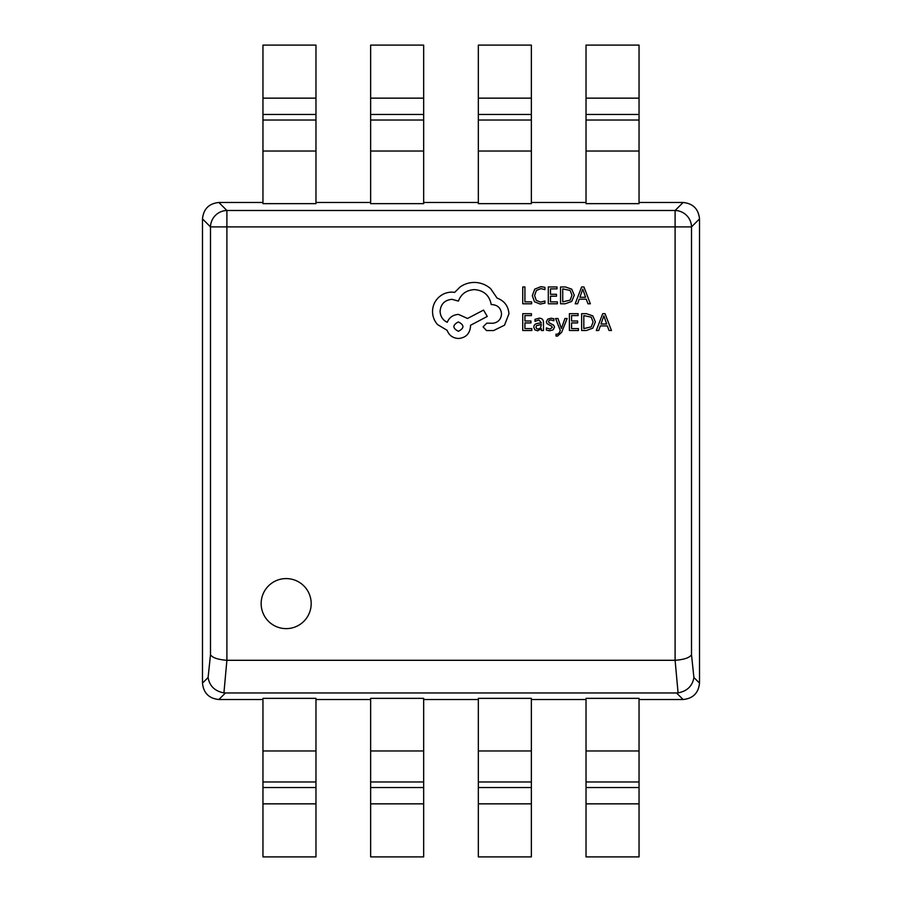 <?xml version="1.0" encoding="UTF-8"?>
<svg xmlns="http://www.w3.org/2000/svg" width="902" height="902" viewBox="0 0 902 902"><rect width="100%" height="100%" fill="white"/><g stroke="black" fill="none" stroke-linecap="round" stroke-linejoin="round"><path stroke-width="1.35" d="M261.152 603.607A25.019 25.019 0 0 0 286.171 628.626A25.019 25.019 0 0 0 311.19 603.607A25.019 25.019 0 0 0 286.171 578.588A25.019 25.019 0 0 0 261.152 603.607M370.643 202.488L315.971 202.488M478.331 202.488L423.669 202.488M586.029 202.488L531.357 202.488M210.493 654.751C212.477 657.772 217.946 659.621 226.898 660.287L223.921 692.883C214.856 691.18 209.58 686.061 208.091 677.503L210.493 654.751L210.493 226.898A16.563 16.247 -45 0 1 226.898 210.493L675.102 210.493L683.107 202.488L639.044 202.488M262.956 202.488L218.893 202.488L226.898 210.493L226.898 660.287M315.971 98.149L315.971 203.649L262.956 203.649L262.956 45.1L315.971 45.1L315.971 98.149L262.956 98.149M639.044 98.149L639.044 203.649L586.029 203.649L586.029 45.1L639.044 45.1L639.044 98.149L586.029 98.149M531.357 98.149L531.357 203.649L478.331 203.649L478.331 45.1L531.357 45.1L531.357 98.149L478.331 98.149M423.669 98.149L423.669 203.649L370.643 203.649L370.643 45.1L423.669 45.1L423.669 98.149L370.643 98.149M315.971 699.512L370.643 699.512M639.044 699.512L683.107 699.512L676.545 692.962L225.455 692.962L218.893 699.512L262.956 699.512M531.357 699.512L586.029 699.512M423.669 699.512L478.331 699.512M423.669 803.851L423.669 698.351L370.643 698.351L370.643 856.9L423.669 856.9L423.669 803.851L370.643 803.851M531.357 803.851L531.357 698.351L478.331 698.351L478.331 856.9L531.357 856.9L531.357 803.851L478.331 803.851M639.044 803.851L639.044 698.351L586.029 698.351L586.029 856.9L639.044 856.9L639.044 803.851L586.029 803.851M315.971 803.851L315.971 698.351L262.956 698.351L262.956 856.9L315.971 856.9L315.971 803.851L262.956 803.851M693.909 677.503L699.512 683.107L699.512 218.893L691.507 226.898L691.507 654.751L693.909 677.503C692.42 686.061 687.144 691.18 678.078 692.883L675.102 660.287C684.054 659.621 689.523 657.772 691.507 654.751M675.102 660.287L675.102 226.898L210.493 226.898L202.488 218.893L202.488 683.107L208.091 677.503M227.372 660.298L674.628 660.298M676.545 692.962L678.078 692.883M223.921 692.883L225.455 692.962M699.512 683.107C698.498 693.029 693.029 698.498 683.107 699.512M218.893 699.512C208.971 698.498 203.502 693.029 202.488 683.107M675.102 210.493A16.563 16.247 45 0 1 691.507 226.898L675.102 226.898L675.102 210.493M683.107 202.488C693.029 203.502 698.498 208.971 699.512 218.893M202.488 218.893C203.502 208.971 208.971 203.502 218.893 202.488M531.628 303.794L531.628 301.866L524.919 301.866L524.919 286.949L522.743 286.949L522.743 303.794L531.628 303.794M540.264 304.075L544.932 303.095L544.932 301.009L540.58 302.136L536.25 300.366L534.604 295.563L536.374 290.489L540.963 288.629L544.932 289.621L544.932 287.355L540.941 286.656L534.751 289.136L532.315 295.687L534.48 301.775L540.264 304.075M557.368 303.794L557.368 301.866L550.479 301.866L550.479 296.206L556.5 296.206L556.5 294.277L550.479 294.277L550.479 288.877L556.985 288.877L556.985 286.949L548.303 286.949L548.303 303.794L557.368 303.794M560.548 303.794L565.182 303.794L571.721 301.426L574.27 295.157L571.721 289.17L565.351 286.949L560.548 286.949L560.548 303.794M562.724 288.877L562.724 301.866L570.177 300.118L571.981 295.213L570.132 290.467L562.724 288.877M590.359 303.794L583.944 286.949L581.621 286.949L575.194 303.794L577.607 303.794L579.219 299.182L586.232 299.182L587.957 303.794L590.359 303.794M579.907 297.277L585.567 297.277L582.76 289.102L579.907 297.277M531.808 330.515L531.808 328.599L524.919 328.599L524.919 322.927L530.94 322.927L530.94 320.999L524.919 320.999L524.919 315.61L531.425 315.61L531.425 313.67L522.743 313.67L522.743 330.515L531.808 330.515M539.148 318.214L534.999 319.331L534.999 321.383L538.945 319.928L541.38 322.871L537.817 323.367C535.157 323.739 533.826 325.047 533.826 327.291L534.863 329.85L537.637 330.797L541.324 328.655L541.38 330.515L543.489 330.515L543.489 322.769C543.489 319.725 542.046 318.203 539.148 318.214M536.521 325.599L535.968 327.122L536.577 328.531L538.19 329.072L540.478 328.091L541.38 324.483L536.521 325.599M549.825 329.083L546.353 327.911L546.353 330.098L549.622 330.797L553.129 329.85L554.482 327.246L553.772 325.25L549.002 322.668L548.54 321.54L549.183 320.368L550.84 319.928L553.907 320.796L553.907 318.744L551.054 318.214L547.717 319.161L546.364 321.732L546.962 323.638L551.776 326.31L552.317 327.449L549.825 329.083M567.132 318.485L564.945 318.485L561.394 328.52L557.943 318.485L555.576 318.485L560.3 330.493L559.375 332.68L557.21 334.371L556.015 334.135L556.015 336.018L557.38 336.187L561.664 332.331L567.132 318.485M578.464 330.515L578.464 328.599L571.575 328.599L571.575 322.927L577.607 322.927L577.607 320.999L571.575 320.999L571.575 315.61L578.081 315.61L578.081 313.67L569.399 313.67L569.399 330.515L578.464 330.515M581.643 330.515L586.277 330.515L592.817 328.159L595.365 321.879L592.817 315.903L586.447 313.67L581.643 313.67L581.643 330.515M583.819 315.61L583.819 328.599L591.272 326.84L593.076 321.935L591.227 317.188L583.819 315.61M611.455 330.515L605.039 313.67L602.716 313.67L596.301 330.515L598.702 330.515L600.315 325.915L607.339 325.915L609.053 330.515L611.455 330.515M601.003 324.01L606.663 324.01L603.855 315.824L601.003 324.01M508.953 313.806C508.345 306.06 504.398 300.828 497.092 298.111L490.62 288.651C485.907 284.604 480.484 282.529 474.328 282.427C469.006 282.484 464.214 284.04 459.952 287.095L454.687 292.361L451.936 292.124C446.625 292.192 442.025 294.097 438.158 297.874C434.482 301.651 432.61 306.195 432.532 311.528C432.588 316.478 434.268 320.83 437.56 324.585L447.144 330.335C449.072 335.443 452.872 338.16 458.52 338.487C465.804 337.788 469.795 333.785 470.494 326.501L470.494 325.306L487.272 316.444L483.551 310.096L467.507 318.474L458.52 314.403C453.029 314.764 449.275 317.403 447.257 322.307C442.769 320.131 440.379 316.467 440.075 311.291C440.774 304.008 444.765 300.016 452.049 299.317L458.396 301.11C461.114 293.928 466.469 290.094 474.452 289.61C483.878 290.41 489.459 295.405 491.218 304.583L492.176 304.583C497.87 305.124 500.982 308.236 501.523 313.93C501.106 319.319 498.231 322.431 492.898 323.266L486.787 323.153L483.077 326.862L486.55 330.572L493.62 330.572L504.511 325.182L508.953 313.806M458.396 331.293C464.429 328.148 464.429 325.036 458.396 321.946C452.398 325.07 452.398 328.181 458.396 331.293M531.357 750.971L478.331 750.971M531.357 781.966L478.331 781.966M531.357 787.536L478.331 787.536M639.044 750.971L586.029 750.971M639.044 781.966L586.029 781.966M639.044 787.536L586.029 787.536M423.669 750.971L370.643 750.971M423.669 781.966L370.643 781.966M423.669 787.536L370.643 787.536M315.971 750.971L262.956 750.971M315.971 781.966L262.956 781.966M315.971 787.536L262.956 787.536M531.357 151.029L478.331 151.029M531.357 120.034L478.331 120.034M531.357 114.464L478.331 114.464M639.044 151.029L586.029 151.029M639.044 120.034L586.029 120.034M639.044 114.464L586.029 114.464M423.669 151.029L370.643 151.029M423.669 120.034L370.643 120.034M423.669 114.464L370.643 114.464M315.971 151.029L262.956 151.029M315.971 120.034L262.956 120.034M315.971 114.464L262.956 114.464"/></g></svg>
